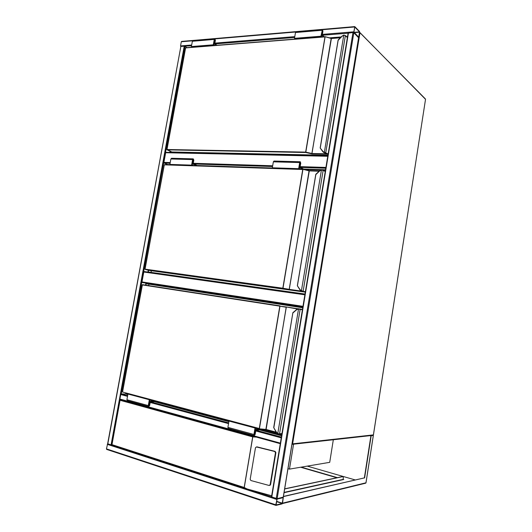<?xml version="1.0" encoding="UTF-8"?>
<svg xmlns="http://www.w3.org/2000/svg" width="532" height="532" viewBox="0 0 532 532"><rect width="100%" height="100%" fill="white"/><g stroke="black" fill="none" stroke-linecap="round" stroke-linejoin="round"><path stroke-width="0.8" d="M293.558 444.18L289.475 469.118L329.72 462.335L333.318 439.758M289.475 469.118L287.985 468.679M170.1 163.244L164.155 163.058L167.613 164.514L170.353 164.607M164.155 163.058L163.903 162.366L170.22 162.566M327.759 156.268L165.665 152.724L163.903 162.366M165.665 152.724L166.05 152.325L327.832 155.816L166.05 152.325M304.876 294.801L143.8 272.025L141.984 281.927L142.25 282.552L302.861 306.984L145.894 283.27L302.828 307.177M143.8 272.025L144.272 271.553L304.976 294.189L144.272 271.553M180.794 46.663L180.548 45.918L181.312 41.755L181.745 41.456M354.824 26.66L353.827 32.718L358.701 37.553L359.585 31.514L354.824 26.66M353.827 32.013L358.701 37.14L359.526 31.887L354.724 27.012L353.827 32.013M283.25 497.121L277.145 498.67L271.566 496.861M276.241 498.57L352.989 32.492L353.827 32.718L358.568 37.739M352.989 32.492L348.167 33.177M275.802 504.808L276.035 505.393L282.14 503.897L283.31 497.267L277.145 498.67L275.802 504.808L106.453 448.882L107.63 443.788M275.875 505.34L106.653 449.407L106.453 448.882M277.072 499.089L276.075 504.974L282.206 503.485L283.19 497.679L277.072 499.089M111.82 445.058L107.644 443.768L180.867 46.404L107.803 443.894M191.547 45.792L180.867 46.404M280.231 443.661L120.132 399.605L119.913 399.053L120.744 394.531L121.243 393.966L184.983 46.324L186.978 47.634M281.288 437.557L280.351 443.236M281.362 437.111L280.278 443.681L120.132 399.605M127.647 395.695L121.243 393.966L125.645 393.993L125.798 393.148M283.43 496.429L364.36 477.902L370.897 435.908L369.966 435.675M282.532 503.365L283.43 496.449M283.669 496.529L364.36 477.902M364.606 477.969L371.183 435.701L370.731 435.588M371.183 435.701L373.318 435.462L372.872 435.349L373.398 434.93L425.527 99.318L360.011 32.645L292.62 443.841L373.411 434.883M300.653 467.236L336.876 477.763M355.329 479.97L307.263 466.118M284.048 492.679L343.792 479.492L343.107 479.292M337.428 477.643L301.245 467.136M373.304 435.568L365.963 482.81L365.504 483.222M343.014 479.664L343.339 477.803L342.947 476.579M284.653 488.974L342.974 476.586M284.68 488.835L342.734 476.519M256.517 446.953L255.48 447.711L250.18 479.312L250.885 480.529L269.106 485.47L270.163 484.719L275.463 452.705L274.731 451.495L256.377 446.933M256.956 446.86L275.15 451.389L275.882 452.592L270.589 484.566L269.791 485.344M120.179 399.618L111.986 444.646L244.181 487.478L246.994 488.915L271.493 496.841M271.666 495.771L248.005 489.221M256.444 437.124L252.7 436.885L120.119 400.297M111.986 444.646L111.787 445.045L246.07 488.589M170.14 152.418L170.34 151.321M330.824 38.184L340.713 37.413M346.864 36.941L347.482 36.888M329.541 37.845L341.198 36.934M346.445 36.528L347.556 36.442M169.828 152.411L170.047 151.188M172.953 152.478L173.033 152.026M347.369 37.586L345.428 35.697L343.752 35.278L342.156 36.169L338.246 40.206M320.271 147.929L338.212 39.867L342.116 36.116M323.596 152.431L324.434 152.744L324.354 152.338L324.826 152.398L324.42 152.737L328.051 154.499M322.904 151.766L320.257 148.122L323.03 151.52L324.354 152.338L343.752 35.278L344.237 35.092M323.396 152.298L324.5 152.757M325.225 36.741L331.157 38.271L325.125 36.701L305.76 152.498L167.115 149.864L171.869 151.992L327.925 155.271L171.969 151.999M344.224 35.265L343.845 35.085M173.765 152.046L174.137 152.285M214.243 45.479L213.285 44.808L214.256 39.415L214.788 38.803L215.413 40.233L214.782 43.73L216.956 45.26M213.285 44.808L191.407 46.557L192.371 41.27L192.91 40.665L214.675 38.809M192.385 47.208L191.407 46.557M214.828 45.433L213.605 44.575L214.808 39.242L215.167 40.06L214.463 43.963L213.704 44.023M214.463 43.963L216.378 45.306M321.328 35.351L322 35.298L323.656 36.814M322.279 36.921L321.228 35.963L322.146 30.484L322.425 30.098L322.718 31.009L322 35.298M321.76 36.967L320.936 36.216L322.419 29.612L322.931 31.208L322.286 35.052L324.168 36.775M295.36 39.055L294.495 38.324L320.936 36.216M294.495 38.324L295.486 32.525L295.985 31.873L322.319 29.626M305.002 294.036L148.275 271.978L148.594 270.229M304.011 169.509L320.683 170.074M325.225 171.63L323.03 170.147L325.451 170.233M196.594 165.479L272.756 168.012M303.08 169.023L325.531 169.775M147.943 272.071L148.288 270.163M151.068 272.377L151.361 270.748M301.897 290.838L301.81 291.17L301.425 290.745L303.167 291.084L323.13 170.426L321.421 170.074L319.825 170.825L315.922 174.496M297.454 285.551L315.895 174.203L319.772 170.725M297.348 285.731L315.775 174.423M299.988 289.893L297.368 285.757L300.108 289.727L301.425 290.745L321.421 170.074L321.92 169.848M301.591 291.124L305.335 292.002M297.368 285.757L299.988 289.927M302.954 169.282L282.931 288.57L145.203 269.471L150.21 270.589L305.308 292.154L150.21 270.589M321.893 170.094L323.03 170.147L321.547 169.841M192.631 165.578L191.606 165.126L192.604 159.587L193.269 158.862L193.821 160.139L193.176 163.73L196.634 165.266L196.561 165.678L193.655 165.578M191.606 165.126L169.888 164.408L170.878 158.982L171.55 158.27L193.176 158.855M170.932 164.854L169.888 164.408M193.734 165.618L191.939 164.827L193.249 159.287L193.562 160.019L192.837 164.029L192.092 164.002M192.837 164.029L196.561 165.678M299.11 167.434L303.041 169.243L300.46 169.156M300.533 169.196L298.964 168.338L300.261 162.233L299.782 167.454M299.556 169.163L298.652 168.671L299.682 162.566L300.294 161.761L300.753 163.164L300.088 167.121L303.12 168.79L303.041 169.243M273.268 168.278L272.331 167.799L298.652 168.671M272.331 167.799L273.355 161.834L273.987 161.05L300.208 161.755M281.661 435.289L255.992 428.42M228.96 421.191L150.41 400.177M127.926 394.159L126.031 393.653L126.104 393.228M145.861 285.179L146.127 283.729L302.748 307.649M145.555 285.132L145.894 283.27M281.581 435.781L259.337 429.816M228.88 421.657L154.174 401.633M127.846 394.584L125.645 393.993M146.127 283.729L302.728 307.789M148.647 285.611L148.894 284.281M281.8 434.451L279.932 433.952M276.899 433.141L262.103 429.198M126.031 393.653L127.72 393.66M302.395 309.79L298.399 309.032L296.809 309.631L292.919 312.916M273.887 427.435L292.893 312.663L296.743 309.464M273.721 427.435L292.866 312.69M298.572 308.746L277.777 433.487L278.236 433.913L276.474 432.257L273.761 427.695L276.374 432.356M298.804 308.76L300.148 309.318L279.559 433.753L281.947 433.553M278.249 433.62L279.367 433.999L277.824 433.786M142.403 284.647L122.546 392.031L259.29 428.519L279.812 306.153L142.091 284.879L122.466 391.984L142.416 284.647L280.025 305.867L259.403 428.825L266.18 429.763M255.028 429.543L259.397 429.457L255.626 428.446M257.481 428.32L255.207 428.473L254.376 435.07L254.901 434.405L255.686 429.716M256.058 427.941L255.028 428.007L253.937 434.478L254.243 435.548L255.161 434.385L255.865 430.182L259.317 429.936L259.397 429.457M230.05 420.992L228.986 421.045L255.028 428.007M228.986 421.045L227.902 427.362L228.228 428.413L254.243 435.548M150.47 399.738L149.326 399.745L148.275 405.584L148.641 406.581L149.632 405.564L150.317 401.773L154.154 401.74L154.233 401.308L150.004 400.177M149.326 399.745L127.953 394.026L126.909 399.738L127.301 400.722M129.116 394.032L127.953 394.026M152.072 400.164L149.539 400.177L148.774 406.149L149.346 405.57L150.104 401.341L149.366 401.141M150.104 401.341L154.233 401.308M292.061 443.794L292.62 443.841L292.268 444.326L373.105 435.329L373.437 434.923L425.507 99.451M359.732 32.492L425.374 98.912M325.784 168.225L300.627 167.42M272.55 166.523L193.794 164.002M193.256 163.291L272.677 165.778M300.168 166.636L325.917 167.44M141.984 281.927L302.967 306.326M354.458 26.992L322.605 29.706M295.706 32L215.001 38.883M192.604 40.791L181.312 41.755M353.66 31.84L322.399 34.387M294.788 36.628L214.888 43.125M191.693 45.014L180.548 45.918M348.094 33.184L322.492 35.245M294.642 37.486L215.021 43.903M359.526 31.887L353.893 32.346M359.585 32.213L354.199 32.645M277.145 498.67L353.827 32.718M271.772 497.121L348.46 32.864M283.224 497.267L358.608 37.499M107.291 444.333L276.687 499.422M276.534 501.623L282.206 503.485M276.587 501.31L282.372 503.206M282.811 497.759L283.243 497.899M184.225 46.131L111.062 444.952M119.913 399.053L280.118 443.07M120.744 394.531L127.527 396.36M150.19 402.478L228.547 423.625M255.732 430.96L280.996 437.783M150.31 401.793L228.674 422.887M255.859 430.202L281.368 437.071M282.585 503.152L366.003 482.79L373.351 435.469M365.976 482.73L365.737 483.169L282.459 503.551M284.095 492.386L343.087 479.405M244.181 487.478L252.7 436.885M252.8 436.805L244.248 487.598M120.205 399.618L256.743 437.198M270.163 484.719L270.589 484.566M275.463 452.705L275.882 452.592M274.731 451.495L275.15 451.389M171.763 151.946L166.895 149.545L185.608 47.907L166.988 149.512L305.654 152.105L324.986 36.894L185.608 47.907L325.045 36.735M340.307 37.812L331.403 38.504L311.825 153.861L305.76 152.498L305.654 152.105L311.958 153.495L331.17 38.477L325.125 36.701M326.934 153.854L327.034 154.214L312.291 153.921L312.198 153.529L326.874 153.815M324.826 152.398L328.131 154.034M347.389 37.453L345.388 35.504L325.724 153.05M340.507 37.612L331.542 38.311L340.473 37.646M324.819 152.797L327.1 153.921M311.825 153.861L312.291 153.921M342.156 36.169L343.778 35.145M166.895 149.545L167.115 149.864L166.988 149.512M214.256 39.415L192.371 41.27M215.167 40.06L214.409 40.126M322.053 31.069L322.718 31.009M295.486 32.525L321.933 30.284M145.043 269.165L164.182 164.834L145.063 269.152L282.825 288.218L302.735 169.509L164.182 164.834L302.861 169.282L164.375 164.634M319.14 171.244L309.292 170.898L289.135 289.687L282.825 288.218L289.268 289.368L309.059 170.872L302.914 169.276M304.204 291.716L289.608 289.76L289.501 289.408L301.351 291.051M302.834 291.363L305.395 291.649M323.09 170.22L325.252 171.457M302.974 169.289L309.292 170.898L319.386 171.018L309.471 170.666L302.961 169.282M309.418 170.672L309.052 170.626M301.491 291.097L300.001 289.953L301.491 291.097L304.477 291.789M304.291 291.802L302.761 291.35M289.135 289.687L289.608 289.76M319.825 170.825L321.488 169.861M192.604 159.587L170.878 158.982M193.562 160.019L192.81 159.999M299.855 163.018L300.52 163.038M273.355 161.834L299.682 162.566M259.35 428.812L122.46 391.998L259.377 428.825L265.874 429.424L286.276 307.277L279.812 306.153L286.249 306.951L266.113 429.47L276.221 432.157M297.421 308.999L286.249 306.951M299.948 308.959L302.449 309.484M286.728 307.031L298.086 308.786M281.913 433.779L279.386 433.992M276.407 432.489L266.2 429.776L276.407 432.496M265.761 429.69L259.417 428.832M296.809 309.411L298.538 308.746L296.809 309.411M277.79 433.76L276.474 432.257M254.243 434.225L254.901 434.405M227.902 427.362L253.937 434.478M148.275 405.584L126.909 399.738M149.346 405.57L148.608 405.364M354.671 26.607L181.618 41.41M271.486 496.895L348.114 33.09M283.303 497.234L358.661 37.579M106.653 449.407L275.948 505.393M372.905 435.356L373.338 435.462M269.897 485.251L270.322 485.098M120.013 399.884L111.76 444.905M246.994 488.915L111.787 445.045M338.113 40.04L342.083 36.07L343.818 35.092M338.106 40.099L320.191 147.843M322.911 151.786L320.257 148.122M185.508 47.973L166.895 149.525M325.557 153.003L323.689 152.485M325.099 36.701L185.761 47.734M327.167 154.001L325.597 153.023M174.037 152.278L327.878 155.544M150.204 270.589L144.977 269.152L164.341 164.634M325.258 171.43L323.03 170.147M301.897 291.184L302.801 291.356M321.521 169.841L319.772 170.666L315.895 174.203M277.817 433.786L276.367 432.416M278.236 433.913L281.907 433.786M276.354 432.403L273.761 427.695M292.893 312.663L296.75 309.431M148.641 406.581L127.281 400.716"/></g></svg>
